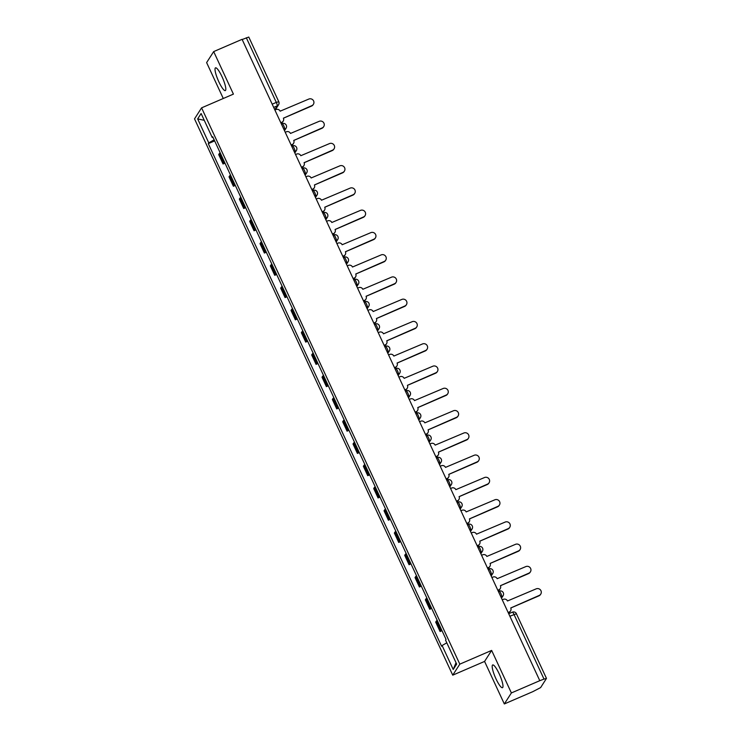 <?xml version="1.0" encoding="UTF-8"?>
<svg xmlns="http://www.w3.org/2000/svg" width="741" height="741" viewBox="0 0 741 741"><rect width="100%" height="100%" fill="white"/><g stroke="black" fill="none" stroke-linecap="round" stroke-linejoin="round"><path stroke-width="1.11" d="M499.193 673.819A12.384 2.492 -113.3 0 0 492.682 664.955A12.384 2.492 -113.3 0 0 495.979 678.83A12.384 2.492 -113.3 0 0 502.491 687.694A12.384 2.492 -113.3 0 0 499.193 673.819M222.022 76.712A12.384 2.492 -113.3 0 0 215.511 67.848A12.384 2.492 -113.3 0 0 218.808 81.723A12.384 2.492 -113.3 0 0 225.32 90.587A12.384 2.492 -113.3 0 0 222.022 76.712M504.325 703.95L511.383 692.946L539.791 680.683L242.085 39.329L213.677 51.592L233.415 94.116L201.58 107.853L194.522 118.866L452.742 675.162L484.577 661.426L504.325 703.95L532.733 691.696L540.624 687.592L546.478 678.404L544.005 679.099L514.004 614.446A3.177 0.639 -113.3 0 0 512.327 612.177A3.177 0.639 -113.3 0 0 512.263 612.233M213.677 51.592L206.619 62.596L223.282 98.497M511.383 692.946L491.644 650.413L459.809 664.149L201.58 107.853M539.791 680.683L544.005 679.099M242.177 39.523L248.772 37.05L278.783 101.702L276.31 102.397L246.308 37.745M220.179 152.813A7.299 0.963 155.1 0 0 219.308 153.6L218.678 154.573L223.05 163.993L223.68 163.011A7.299 0.963 -24.9 0 1 224.551 162.233M224.986 163.159L223.05 163.993M230.516 175.071A7.299 0.963 155.1 0 0 229.645 175.858L229.015 176.84L233.387 186.26L234.017 185.278A7.299 0.963 -24.9 0 1 234.888 184.49M235.314 185.426L233.387 186.26M240.844 197.338A7.299 0.963 155.1 0 0 239.982 198.125L239.352 199.097L243.724 208.517L244.354 207.545A7.299 0.963 -24.9 0 1 245.215 206.758M245.651 207.684L243.724 208.517M251.18 219.595A7.299 0.963 155.1 0 0 250.31 220.383L249.68 221.364L254.061 230.784L254.682 229.803A7.299 0.963 -24.9 0 1 255.552 229.015M255.988 229.951L254.061 230.784M261.517 241.862A7.299 0.963 155.1 0 0 260.647 242.65L260.017 243.632L264.389 253.042L265.019 252.07A7.299 0.963 -24.9 0 1 265.889 251.282M266.325 252.218L264.389 253.042M271.854 264.129A7.299 0.963 155.1 0 0 270.984 264.908L270.354 265.889L274.726 275.309L275.356 274.327A7.299 0.963 -24.9 0 1 276.226 273.54M276.652 274.476L274.726 275.309M282.182 286.387A7.299 0.963 155.1 0 0 281.311 287.175L280.691 288.156L285.063 297.576L285.683 296.595A7.299 0.963 -24.9 0 1 286.554 295.807M286.989 296.743L285.063 297.576M292.519 308.654A7.299 0.963 155.1 0 0 291.648 309.442L291.018 310.414L295.39 319.834L296.02 318.852A7.299 0.963 -24.9 0 1 296.891 318.074M297.326 319L295.39 319.834M302.856 330.912A7.299 0.963 155.1 0 0 301.985 331.699L301.355 332.681L305.727 342.101L306.357 341.119A7.299 0.963 -24.9 0 1 307.228 340.332M307.654 341.268L305.727 342.101M313.184 353.179A7.299 0.963 155.1 0 0 312.313 353.966L311.692 354.939L316.064 364.359L316.694 363.386A7.299 0.963 -24.9 0 1 317.556 362.599M317.991 363.525L316.064 364.359M323.521 375.437A7.299 0.963 155.1 0 0 322.65 376.224L322.02 377.206L326.392 386.626L327.022 385.644A7.299 0.963 -24.9 0 1 327.892 384.857M328.328 385.792L326.392 386.626M333.858 397.704A7.299 0.963 155.1 0 0 332.987 398.491L332.357 399.473L336.729 408.893L337.359 407.911A7.299 0.963 -24.9 0 1 338.229 407.124M338.665 408.059L336.729 408.893M344.195 419.971A7.299 0.963 155.1 0 0 343.324 420.758L342.694 421.731L347.066 431.151L347.696 430.169A7.299 0.963 -24.9 0 1 348.566 429.391M348.992 430.317L347.066 431.151M354.522 442.229A7.299 0.963 155.1 0 0 353.652 443.016L353.031 443.998L357.403 453.418L358.023 452.436A7.299 0.963 -24.9 0 1 358.894 451.649M359.329 452.584L357.403 453.418M364.859 464.496A7.299 0.963 155.1 0 0 363.988 465.283L363.359 466.256L367.731 475.676L368.36 474.703A7.299 0.963 -24.9 0 1 369.231 473.916M369.666 474.842L367.731 475.676M375.196 486.754A7.299 0.963 155.1 0 0 374.325 487.541L373.696 488.523L378.067 497.943L378.697 496.961A7.299 0.963 -24.9 0 1 379.568 496.174M379.994 497.109L378.067 497.943M385.524 509.021A7.299 0.963 155.1 0 0 384.653 509.808L384.033 510.79L388.404 520.201L389.025 519.228A7.299 0.963 -24.9 0 1 389.896 518.441M390.331 519.367L388.404 520.201M395.861 531.288A7.299 0.963 155.1 0 0 394.99 532.066L394.36 533.048L398.732 542.468L399.362 541.486A7.299 0.963 -24.9 0 1 400.233 540.698M400.668 541.634L398.732 542.468M406.198 553.546A7.299 0.963 155.1 0 0 405.327 554.333L404.697 555.315L409.069 564.735L409.699 563.753A7.299 0.963 -24.9 0 1 410.57 562.965M410.996 563.901L409.069 564.735M416.525 575.813A7.299 0.963 155.1 0 0 415.664 576.6L415.034 577.572L419.406 586.992L420.036 586.011A7.299 0.963 -24.9 0 1 420.897 585.233M421.333 586.159L419.406 586.992M426.862 598.07A7.299 0.963 155.1 0 0 425.992 598.858L425.362 599.84L429.734 609.259L430.364 608.278A7.299 0.963 -24.9 0 1 431.234 607.49M431.67 608.426L429.734 609.259M437.199 620.337A7.299 0.963 155.1 0 0 436.329 621.125L435.699 622.097L440.071 631.517L440.7 630.545A7.299 0.963 -24.9 0 1 441.571 629.757M442.007 630.684L440.071 631.517M214.14 139.808L208.777 142.883L197.652 118.912L201.107 113.521L212.232 137.493L212.982 137.317M456.021 662.686L453.223 669.493L456.678 664.103L445.554 640.131L446.036 639.372L212.723 136.742L212.232 137.493M453.223 669.493L442.09 645.522L446.804 642.817M208.777 142.883L208.295 143.643L441.608 646.272L442.09 645.522M452.742 675.162L459.809 664.149M484.577 661.426L491.644 650.413M214.649 140.901L208.295 143.643M197.652 118.912L204.266 120.32M280.793 122.719L281.867 122.256A3.177 3.084 32.7 0 0 283.395 118.171L311.85 105.639A3.649 3.548 32.7 0 0 313.035 100.063A3.649 3.548 32.7 0 0 308.802 99.072L280.154 111.178A3.177 3.084 32.7 0 0 275.976 109.557L274.892 110.02M313.397 104.324L313.128 104.74A3.649 3.548 -147.3 0 1 311.581 106.056L283.414 118.208M283.219 121.116L282.951 121.533A3.177 3.084 -147.3 0 1 281.599 122.673L280.913 122.969M291.13 144.986L292.204 144.523A3.177 3.084 32.7 0 0 293.732 140.438L322.187 127.897A3.649 3.548 32.7 0 0 323.372 122.321A3.649 3.548 32.7 0 0 319.139 121.339L290.491 133.445A3.177 3.084 32.7 0 0 286.304 131.815L285.229 132.287M323.734 126.591L323.465 127.007A3.649 3.548 -147.3 0 1 321.918 128.313L293.751 140.475M293.547 143.384L293.279 143.8A3.177 3.084 -147.3 0 1 291.935 144.94L291.241 145.236M301.457 167.244L302.541 166.781A3.177 3.084 32.7 0 0 304.069 162.696L332.524 150.164A3.649 3.548 32.7 0 0 333.709 144.588A3.649 3.548 32.7 0 0 329.476 143.597L300.818 155.703A3.177 3.084 32.7 0 0 296.641 154.082L295.566 154.545M334.071 148.848L333.802 149.265A3.649 3.548 -147.3 0 1 332.255 150.58L304.088 162.733M303.884 165.641L303.615 166.058A3.177 3.084 -147.3 0 1 302.272 167.197L301.578 167.503M311.794 189.511L312.869 189.048A3.177 3.084 32.7 0 0 314.406 184.963L342.851 172.431A3.649 3.548 32.7 0 0 344.037 166.845A3.649 3.548 32.7 0 0 339.804 165.864L311.155 177.97A3.177 3.084 32.7 0 0 306.978 176.349L305.903 176.812M344.398 171.115L344.139 171.532A3.649 3.548 -147.3 0 1 342.583 172.848L314.416 185M314.221 187.908L313.952 188.325A3.177 3.084 -147.3 0 1 312.6 189.464L311.915 189.761M322.131 211.778L323.206 211.305A3.177 3.084 32.7 0 0 324.734 207.221L353.188 194.688A3.649 3.548 32.7 0 0 354.374 189.112A3.649 3.548 32.7 0 0 350.141 188.121L321.492 200.227A3.177 3.084 32.7 0 0 317.305 198.607L316.231 199.07M354.735 193.382L354.467 193.799A3.649 3.548 -147.3 0 1 352.92 195.105L324.753 207.258M324.549 210.166L324.289 210.583A3.177 3.084 -147.3 0 1 322.937 211.722L322.242 212.028M332.468 234.036L333.543 233.572A3.177 3.084 32.7 0 0 335.071 229.488L363.525 216.956A3.649 3.548 32.7 0 0 364.711 211.38A3.649 3.548 32.7 0 0 360.478 210.388L331.82 222.495A3.177 3.084 32.7 0 0 327.642 220.874L326.568 221.337M365.072 215.64L364.804 216.057A3.649 3.548 -147.3 0 1 363.257 217.372L335.089 229.525M334.886 232.433L334.617 232.85A3.177 3.084 -147.3 0 1 333.274 233.989L332.579 234.286M342.796 256.303L343.87 255.84A3.177 3.084 32.7 0 0 345.408 251.745L373.853 239.213A3.649 3.548 32.7 0 0 375.048 233.637A3.649 3.548 32.7 0 0 370.806 232.655L342.157 244.752A3.177 3.084 32.7 0 0 337.979 243.131L336.905 243.594M375.409 237.907L375.141 238.324A3.649 3.548 -147.3 0 1 373.584 239.63L345.417 251.792M345.223 254.691L344.954 255.117A3.177 3.084 -147.3 0 1 343.611 256.256L342.916 256.553M353.133 278.56L354.207 278.097A3.177 3.084 32.7 0 0 355.736 274.013L384.19 261.48A3.649 3.548 32.7 0 0 385.376 255.904A3.649 3.548 32.7 0 0 381.143 254.913L352.494 267.019A3.177 3.084 32.7 0 0 348.316 265.398L347.233 265.862M385.737 260.165L385.468 260.582A3.649 3.548 -147.3 0 1 383.921 261.897L355.754 274.05M355.56 276.958L355.291 277.375A3.177 3.084 -147.3 0 1 353.939 278.514L353.253 278.811M363.47 300.827L364.544 300.364A3.177 3.084 32.7 0 0 366.073 296.28L394.527 283.738A3.649 3.548 32.7 0 0 395.713 278.162A3.649 3.548 32.7 0 0 391.48 277.18L362.831 289.286A3.177 3.084 32.7 0 0 358.644 287.665L357.57 288.129M396.074 282.432L395.805 282.849A3.649 3.548 -147.3 0 1 394.258 284.164L366.091 296.317M365.887 299.225L365.619 299.642A3.177 3.084 -147.3 0 1 364.276 300.781L363.581 301.078M373.797 323.085L374.881 322.622A3.177 3.084 32.7 0 0 376.409 318.537L404.855 306.005A3.649 3.548 32.7 0 0 406.049 300.429A3.649 3.548 32.7 0 0 401.807 299.438L373.158 311.544A3.177 3.084 32.7 0 0 368.981 309.923L367.906 310.386M406.411 304.69L406.142 305.107A3.649 3.548 -147.3 0 1 404.595 306.422L376.428 318.574M376.224 321.483L375.956 321.9A3.177 3.084 -147.3 0 1 374.613 323.039L373.918 323.345M384.134 345.352L385.209 344.889A3.177 3.084 32.7 0 0 386.737 340.804L415.192 328.272A3.649 3.548 32.7 0 0 416.377 322.687A3.649 3.548 32.7 0 0 412.144 321.705L383.495 333.811A3.177 3.084 32.7 0 0 379.318 332.19L378.243 332.653M416.738 326.957L416.479 327.374A3.649 3.548 -147.3 0 1 414.923 328.689L386.756 340.841M386.561 343.75L386.293 344.167A3.177 3.084 -147.3 0 1 384.94 345.306L384.255 345.602M394.471 367.619L395.546 367.156A3.177 3.084 32.7 0 0 397.074 363.062L425.529 350.53A3.649 3.548 32.7 0 0 426.714 344.954A3.649 3.548 32.7 0 0 422.481 343.963L393.832 356.069A3.177 3.084 32.7 0 0 389.646 354.448L388.571 354.911M427.075 349.224L426.807 349.641A3.649 3.548 -147.3 0 1 425.26 350.947L397.093 363.099M396.889 366.008L396.62 366.425A3.177 3.084 -147.3 0 1 395.277 367.573L394.582 367.869M404.799 389.877L405.883 389.414A3.177 3.084 32.7 0 0 407.411 385.329L435.865 372.797A3.649 3.548 32.7 0 0 437.051 367.221A3.649 3.548 32.7 0 0 432.818 366.23L404.16 378.336A3.177 3.084 32.7 0 0 399.983 376.715L398.908 377.178M437.412 371.482L437.144 371.899A3.649 3.548 -147.3 0 1 435.597 373.214L407.43 385.366M407.226 388.275L406.957 388.692A3.177 3.084 -147.3 0 1 405.614 389.831L404.919 390.127M415.136 412.144L416.21 411.681A3.177 3.084 32.7 0 0 417.748 407.596L446.193 395.055A3.649 3.548 32.7 0 0 447.379 389.479A3.649 3.548 32.7 0 0 443.146 388.497L414.497 400.603A3.177 3.084 32.7 0 0 410.319 398.973L409.245 399.445M447.749 393.749L447.481 394.166A3.649 3.548 -147.3 0 1 445.925 395.472L417.757 407.633M417.563 410.542L417.294 410.959A3.177 3.084 -147.3 0 1 415.942 412.098L415.256 412.394M425.473 434.402L426.547 433.939A3.177 3.084 32.7 0 0 428.076 429.854L456.53 417.322A3.649 3.548 32.7 0 0 457.716 411.746A3.649 3.548 32.7 0 0 453.483 410.755L424.834 422.861A3.177 3.084 32.7 0 0 420.656 421.24L419.573 421.703M458.077 416.007L457.808 416.423A3.649 3.548 -147.3 0 1 456.261 417.739L428.094 429.891M427.89 432.8L427.631 433.216A3.177 3.084 -147.3 0 1 426.279 434.356L425.584 434.661M435.81 456.669L436.884 456.206A3.177 3.084 32.7 0 0 438.413 452.121L466.867 439.589A3.649 3.548 32.7 0 0 468.053 434.004A3.649 3.548 32.7 0 0 463.82 433.022L435.171 445.128A3.177 3.084 32.7 0 0 430.984 443.507L429.91 443.97M468.414 438.274L468.145 438.691A3.649 3.548 -147.3 0 1 466.598 440.006L438.431 452.158M438.227 455.067L437.959 455.483A3.177 3.084 -147.3 0 1 436.616 456.623L435.921 456.919M446.138 478.936L447.212 478.464A3.177 3.084 32.7 0 0 448.75 474.379L477.195 461.847A3.649 3.548 32.7 0 0 478.39 456.271A3.649 3.548 32.7 0 0 474.147 455.28L445.498 467.386A3.177 3.084 32.7 0 0 441.321 465.765L440.247 466.228M478.751 460.541L478.482 460.958A3.649 3.548 -147.3 0 1 476.926 462.264L448.768 474.416M448.564 477.324L448.296 477.741A3.177 3.084 -147.3 0 1 446.953 478.881L446.258 479.186M456.475 501.194L457.549 500.731A3.177 3.084 32.7 0 0 459.077 496.646L487.532 484.114A3.649 3.548 32.7 0 0 488.717 478.538A3.649 3.548 32.7 0 0 484.484 477.547L455.835 489.653A3.177 3.084 32.7 0 0 451.658 488.032L450.574 488.495M489.079 482.799L488.81 483.215A3.649 3.548 -147.3 0 1 487.263 484.531L459.096 496.683M458.901 499.591L458.633 500.008A3.177 3.084 -147.3 0 1 457.28 501.148L456.595 501.444M466.811 523.461L467.886 522.998A3.177 3.084 32.7 0 0 469.414 518.904L497.869 506.372A3.649 3.548 32.7 0 0 499.054 500.796A3.649 3.548 32.7 0 0 494.821 499.814L466.172 511.911A3.177 3.084 32.7 0 0 461.986 510.29L460.911 510.753M499.415 505.066L499.147 505.482A3.649 3.548 -147.3 0 1 497.6 506.788L469.433 518.941M469.229 521.849L468.96 522.275A3.177 3.084 -147.3 0 1 467.617 523.415L466.923 523.711M477.139 545.719L478.223 545.256A3.177 3.084 32.7 0 0 479.751 541.171L508.196 528.639A3.649 3.548 32.7 0 0 509.391 523.063A3.649 3.548 32.7 0 0 505.158 522.072L476.5 534.178A3.177 3.084 32.7 0 0 472.323 532.557L471.248 533.02M509.752 527.323L509.484 527.74A3.649 3.548 -147.3 0 1 507.937 529.055L479.77 541.208M479.566 544.116L479.297 544.533A3.177 3.084 -147.3 0 1 477.954 545.672L477.26 545.969M487.476 567.986L488.551 567.523A3.177 3.084 32.7 0 0 490.079 563.438L518.533 550.896A3.649 3.548 32.7 0 0 519.719 545.32A3.649 3.548 32.7 0 0 515.486 544.339L486.837 556.445A3.177 3.084 32.7 0 0 482.66 554.814L481.585 555.287M520.08 549.59L519.821 550.007A3.649 3.548 -147.3 0 1 518.265 551.313L490.097 563.475M489.903 566.383L489.634 566.8A3.177 3.084 -147.3 0 1 488.282 567.939L487.597 568.236M497.813 590.244L498.888 589.78A3.177 3.084 32.7 0 0 500.416 585.696L528.87 573.163A3.649 3.548 32.7 0 0 530.056 567.587A3.649 3.548 32.7 0 0 525.823 566.596L497.174 578.702A3.177 3.084 32.7 0 0 492.987 577.082L491.913 577.545M530.417 571.848L530.148 572.265A3.649 3.548 -147.3 0 1 528.602 573.58L500.434 585.733M500.231 588.641L499.971 589.058A3.177 3.084 -147.3 0 1 498.619 590.197L497.924 590.503M508.141 612.511L509.224 612.047A3.177 3.084 32.7 0 0 510.753 607.963L539.207 595.431A3.649 3.548 32.7 0 0 540.393 589.845A3.649 3.548 32.7 0 0 536.16 588.863L507.502 600.97A3.177 3.084 32.7 0 0 503.324 599.349L502.25 599.812M540.754 594.115L540.485 594.532A3.649 3.548 -147.3 0 1 538.939 595.847L510.771 608M510.568 610.908L510.299 611.325A3.177 3.084 -147.3 0 1 508.956 612.464L508.261 612.761M501.249 597.654L501.722 596.913A3.177 0.639 -113.3 0 0 500.814 593.411A3.177 0.639 -113.3 0 0 499.138 591.142A3.177 0.639 -113.3 0 0 499.073 591.207M490.913 575.387L491.394 574.645A3.177 0.639 -113.3 0 0 490.477 571.154A3.177 0.639 -113.3 0 0 488.81 568.875A3.177 0.639 -113.3 0 0 488.745 568.94M480.576 553.129L481.057 552.388A3.177 0.639 -113.3 0 0 480.14 548.886A3.177 0.639 -113.3 0 0 478.473 546.617A3.177 0.639 -113.3 0 0 478.408 546.673M470.248 530.862L470.72 530.121A3.177 0.639 -113.3 0 0 469.813 526.629A3.177 0.639 -113.3 0 0 468.136 524.35A3.177 0.639 -113.3 0 0 468.071 524.415M459.911 508.604L460.383 507.863A3.177 0.639 -113.3 0 0 459.476 504.362A3.177 0.639 -113.3 0 0 457.808 502.092A3.177 0.639 -113.3 0 0 457.734 502.148M449.574 486.337L450.056 485.596A3.177 0.639 -113.3 0 0 449.139 482.104A3.177 0.639 -113.3 0 0 447.471 479.825A3.177 0.639 -113.3 0 0 447.407 479.89M439.246 464.07L439.719 463.329A3.177 0.639 -113.3 0 0 438.802 459.837A3.177 0.639 -113.3 0 0 437.134 457.567A3.177 0.639 -113.3 0 0 437.07 457.623M428.909 441.812L429.382 441.071A3.177 0.639 -113.3 0 0 428.474 437.57A3.177 0.639 -113.3 0 0 426.807 435.3A3.177 0.639 -113.3 0 0 426.733 435.356M418.572 419.545L419.054 418.804A3.177 0.639 -113.3 0 0 418.137 415.312A3.177 0.639 -113.3 0 0 416.47 413.033A3.177 0.639 -113.3 0 0 416.405 413.098M408.245 397.287L408.717 396.546A3.177 0.639 -113.3 0 0 407.8 393.045A3.177 0.639 -113.3 0 0 406.133 390.776A3.177 0.639 -113.3 0 0 406.068 390.831M397.908 375.02L398.38 374.279A3.177 0.639 -113.3 0 0 397.472 370.787A3.177 0.639 -113.3 0 0 395.796 368.509A3.177 0.639 -113.3 0 0 395.731 368.573M387.571 352.762L388.052 352.012A3.177 0.639 -113.3 0 0 387.135 348.52A3.177 0.639 -113.3 0 0 385.468 346.251A3.177 0.639 -113.3 0 0 385.394 346.306M377.234 330.495L377.715 329.754A3.177 0.639 -113.3 0 0 376.798 326.253A3.177 0.639 -113.3 0 0 375.131 323.984A3.177 0.639 -113.3 0 0 375.066 324.049M366.906 308.228L367.379 307.487A3.177 0.639 -113.3 0 0 366.471 303.995A3.177 0.639 -113.3 0 0 364.794 301.717A3.177 0.639 -113.3 0 0 364.729 301.782M356.569 285.97L357.042 285.229A3.177 0.639 -113.3 0 0 356.134 281.728A3.177 0.639 -113.3 0 0 354.467 279.459A3.177 0.639 -113.3 0 0 354.393 279.514M346.232 263.703L346.714 262.962A3.177 0.639 -113.3 0 0 345.797 259.47A3.177 0.639 -113.3 0 0 344.13 257.192A3.177 0.639 -113.3 0 0 344.065 257.257M335.905 241.446L336.377 240.705A3.177 0.639 -113.3 0 0 335.46 237.203A3.177 0.639 -113.3 0 0 333.793 234.934A3.177 0.639 -113.3 0 0 333.728 234.99M325.568 219.179L326.04 218.438A3.177 0.639 -113.3 0 0 325.132 214.946A3.177 0.639 -113.3 0 0 323.456 212.667A3.177 0.639 -113.3 0 0 323.391 212.732M315.231 196.921L315.712 196.17A3.177 0.639 -113.3 0 0 314.795 192.679A3.177 0.639 -113.3 0 0 313.128 190.409A3.177 0.639 -113.3 0 0 313.063 190.465M304.903 174.654L305.375 173.913A3.177 0.639 -113.3 0 0 304.458 170.411A3.177 0.639 -113.3 0 0 302.791 168.142A3.177 0.639 -113.3 0 0 302.726 168.207M294.566 152.387L295.038 151.646A3.177 0.639 -113.3 0 0 294.131 148.154A3.177 0.639 -113.3 0 0 292.454 145.875A3.177 0.639 -113.3 0 0 292.389 145.94M284.229 130.129L284.701 129.388A3.177 0.639 -113.3 0 0 283.794 125.887A3.177 0.639 -113.3 0 0 282.126 123.617A3.177 0.639 -113.3 0 0 282.052 123.673M274.763 109.733L277.227 105.889A3.177 0.639 -113.3 0 0 276.31 102.397L272.188 104.175M273.688 107.417L277.227 105.889A3.177 3.084 -147.3 0 0 278.57 104.75A3.177 3.177 0 0 0 278.783 101.702L278.755 101.804A3.177 3.084 -147.3 0 1 278.57 104.75L275.309 109.844M501.046 597.209L501.722 596.913A3.177 3.084 32.7 0 0 503.074 595.773A3.177 3.177 0 0 0 499.138 591.142L498.378 591.475M490.709 574.942L491.394 574.645A3.177 3.084 32.7 0 0 492.737 573.506A3.177 3.177 0 0 0 488.81 568.875L488.041 569.208M480.372 552.684L481.057 552.388A3.177 3.084 32.7 0 0 482.4 551.248A3.177 3.177 0 0 0 478.473 546.617L477.713 546.941M470.035 530.417L470.72 530.121A3.177 3.084 32.7 0 0 472.073 528.981A3.177 3.177 0 0 0 468.136 524.35L467.376 524.684M459.707 508.15L460.383 507.863A3.177 3.084 32.7 0 0 461.736 506.714A3.177 3.177 0 0 0 457.808 502.092L457.04 502.417M449.37 485.892L450.056 485.596A3.177 3.084 32.7 0 0 451.399 484.457A3.177 3.177 0 0 0 447.471 479.825L446.712 480.159M439.033 463.625L439.719 463.329A3.177 3.084 32.7 0 0 441.062 462.189A3.177 3.177 0 0 0 437.134 457.567L436.375 457.892M428.706 441.367L429.382 441.071A3.177 3.084 32.7 0 0 430.734 439.932A3.177 3.177 0 0 0 426.807 435.3L426.038 435.634M418.369 419.1L419.054 418.804A3.177 3.084 32.7 0 0 420.397 417.665A3.177 3.177 0 0 0 416.47 413.033L415.701 413.367M408.032 396.833L408.717 396.546A3.177 3.084 32.7 0 0 410.06 395.407A3.177 3.177 0 0 0 406.133 390.776L405.373 391.1M397.695 374.575L398.38 374.279A3.177 3.084 32.7 0 0 399.732 373.14A3.177 3.177 0 0 0 395.796 368.509L395.036 368.842M387.367 352.308L388.052 352.012A3.177 3.084 32.7 0 0 389.395 350.873A3.177 3.177 0 0 0 385.468 346.251L384.699 346.575M377.03 330.051L377.715 329.754A3.177 3.084 32.7 0 0 379.059 328.615A3.177 3.177 0 0 0 375.131 323.984L374.372 324.317M366.693 307.784L367.379 307.487A3.177 3.084 32.7 0 0 368.731 306.348A3.177 3.177 0 0 0 364.794 301.717L364.035 302.05M356.365 285.526L357.042 285.229A3.177 3.084 32.7 0 0 358.394 284.09A3.177 3.177 0 0 0 354.467 279.459L353.698 279.783M346.028 263.259L346.714 262.962A3.177 3.084 32.7 0 0 348.057 261.823A3.177 3.177 0 0 0 344.13 257.192L343.37 257.525M335.692 240.992L336.377 240.705A3.177 3.084 32.7 0 0 337.72 239.556A3.177 3.177 0 0 0 333.793 234.934L333.033 235.258M325.364 218.734L326.04 218.438A3.177 3.084 32.7 0 0 327.392 217.298A3.177 3.177 0 0 0 323.456 212.667L322.696 213M315.027 196.467L315.712 196.17A3.177 3.084 32.7 0 0 317.055 195.031A3.177 3.177 0 0 0 313.128 190.409L312.359 190.733M304.69 174.209L305.375 173.913A3.177 3.084 32.7 0 0 306.718 172.773A3.177 3.177 0 0 0 302.791 168.142L302.032 168.476M294.353 151.942L295.038 151.646A3.177 3.084 32.7 0 0 296.391 150.506A3.177 3.177 0 0 0 292.454 145.875L291.695 146.209M284.025 129.675L284.701 129.388A3.177 3.084 32.7 0 0 286.054 128.249A3.177 3.177 0 0 0 282.126 123.617L281.358 123.942M430.364 608.278L425.992 598.858M420.036 586.011L415.664 576.6M409.699 563.753L405.327 554.333M399.362 541.486L394.99 532.066M389.025 519.228L384.653 509.808M378.697 496.961L374.325 487.541M368.36 474.703L363.988 465.283M358.023 452.436L353.652 443.016M347.696 430.169L343.324 420.758M337.359 407.911L332.987 398.491M327.022 385.644L322.65 376.224M316.694 363.386L312.313 353.966M306.357 341.119L301.985 331.699M296.02 318.852L291.648 309.442M285.683 296.595L281.311 287.175M275.356 274.327L270.984 264.908M265.019 252.07L260.647 242.65M254.682 229.803L250.31 220.383M244.354 207.545L239.982 198.125M234.017 185.278L229.645 175.858M223.68 163.011L219.308 153.6M440.7 630.545L436.329 621.125M509.873 616.225L516.468 613.752A3.177 3.177 0 0 0 512.327 612.177L508.715 613.733M516.44 613.854L546.478 678.404M284.488 130.685L286.054 128.249M294.825 152.942L296.391 150.506M305.153 175.209L306.718 172.773M315.49 197.476L317.055 195.031M325.827 219.734L327.392 217.298M336.164 242.001L337.72 239.556M346.492 264.259L348.057 261.823M356.829 286.526L358.394 284.09M367.166 308.793L368.731 306.348M377.493 331.051L379.059 328.615M387.83 353.318L389.395 350.873M398.167 375.576L399.732 373.14M408.495 397.843L410.06 395.407M418.832 420.101L420.397 417.665M429.169 442.368L430.734 439.932M439.506 464.635L441.062 462.189M449.833 486.893L451.399 484.457M460.17 509.16L461.736 506.714M470.507 531.417L472.073 528.981M480.835 553.684L482.4 551.248M491.172 575.952L492.737 573.506M501.509 598.209L503.074 595.773"/></g></svg>

